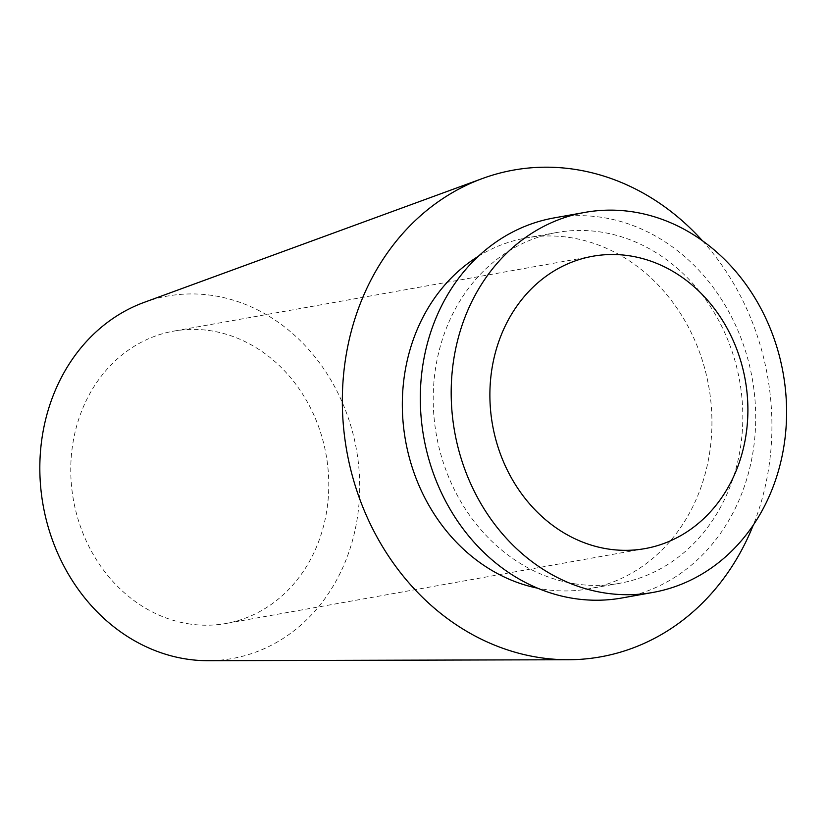 <?xml version="1.0" encoding="UTF-8"?>
<svg xmlns="http://www.w3.org/2000/svg" width="828" height="828" viewBox="0 0 828 828"><rect width="100%" height="100%" fill="white"/><g stroke="black" fill="none" stroke-linecap="round" stroke-linejoin="round"><path stroke-width="0.62" stroke-dasharray="4.14 3.1" d="M554.056 217.919A193.038 166.842 -100.1 0 1 752.248 378.603A193.038 166.842 -100.1 0 1 621.963 597.982M576.619 584.071A178.196 154.008 -100.1 0 1 433.53 410.512A178.196 154.008 -100.1 0 1 556.664 232.533A178.196 154.008 -100.1 0 1 739.611 380.859A178.196 154.008 -100.1 0 1 619.354 583.357A178.196 154.008 -100.1 0 1 576.619 584.071M478.315 256.318A178.196 154.008 -100.1 0 1 525.78 238.05A178.196 154.008 -100.1 0 1 708.737 386.376A178.196 154.008 -100.1 0 1 588.47 588.874A178.196 154.008 -100.1 0 1 545.735 589.588A178.196 154.008 -100.1 0 1 537.61 588.18M702.434 240.762A247.241 213.686 -100.1 0 1 753.252 525.159M144.207 302.355A184.106 159.111 -100.1 0 1 356.402 449.335A184.106 159.111 -100.1 0 1 208.242 660.703M190.274 624.084A148.491 128.34 -100.1 0 1 71.032 479.453A148.491 128.34 -100.1 0 1 173.652 331.138A148.491 128.34 -100.1 0 1 326.108 454.748A148.491 128.34 -100.1 0 1 225.889 623.494A148.491 128.34 -100.1 0 1 190.274 624.084M556.664 232.533L525.78 238.05M619.354 583.357L588.47 588.874M592.776 256.245L173.652 331.138M645.012 548.602L225.889 623.494"/><path stroke-width="1.24" d="M652.847 592.455L621.963 597.982A193.038 166.842 -100.1 0 1 575.667 598.747A193.038 166.842 -100.1 0 1 420.655 410.729A193.038 166.842 -100.1 0 1 554.056 217.919L584.941 212.392A193.038 166.842 -100.1 0 1 783.133 373.076A193.038 166.842 -100.1 0 1 652.847 592.455A193.038 166.842 -100.1 0 1 606.551 593.231A193.038 166.842 -100.1 0 1 451.539 405.213A193.038 166.842 -100.1 0 1 584.941 212.392M537.61 588.18A178.196 154.008 -100.1 0 1 405.523 440.558A178.196 154.008 -100.1 0 1 478.315 256.318M753.252 525.159A247.241 213.686 -100.1 0 1 568.505 659.74A247.241 213.686 -100.1 0 1 541.326 657.836A247.241 213.686 -100.1 0 1 344.448 435.58A247.241 213.686 -100.1 0 1 482.507 178.496A247.241 213.686 -100.1 0 1 702.434 240.762M568.505 659.74L208.242 660.703A184.106 159.111 -100.1 0 1 187.997 659.285A184.106 159.111 -100.1 0 1 41.4 493.788A184.106 159.111 -100.1 0 1 144.207 302.355L482.507 178.496M609.398 549.202A148.491 128.34 -100.1 0 1 490.155 404.571A148.491 128.34 -100.1 0 1 592.776 256.245A148.491 128.34 -100.1 0 1 745.231 379.855A148.491 128.34 -100.1 0 1 645.012 548.602A148.491 128.34 -100.1 0 1 609.398 549.202"/></g></svg>
